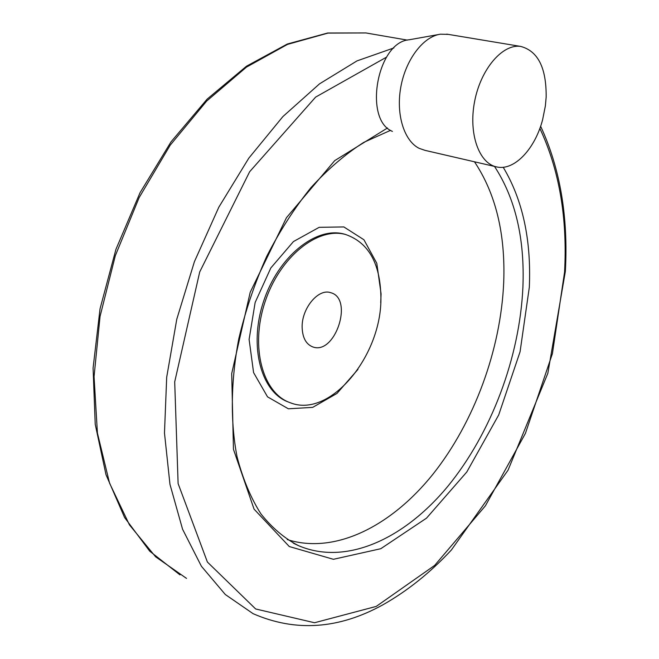 <?xml version="1.0" encoding="UTF-8"?>
<svg xmlns="http://www.w3.org/2000/svg" width="659" height="659" viewBox="0 0 659 659"><rect width="100%" height="100%" fill="white"/><g stroke="black" fill="none" stroke-linecap="round" stroke-linejoin="round"><path stroke-width="0.99" d="M546.154 97.178C546.476 67.893 537.966 50.974 520.635 46.41C502.422 43.7 480.633 69.253 474.579 101.643C468.294 133.991 479.225 163.943 497.067 167.007C514.522 170.788 535.108 148.794 542.637 119.608L545.372 105.926L546.154 97.178M302.151 327.778C301.32 308.766 318.272 288.148 330.629 292.67C353.974 298.313 335.167 355.481 312.786 346.914C306.163 344.344 302.621 337.968 302.151 327.778M448.318 34.383L440.443 34.186C423.3 36.509 405.779 59.491 400.837 86.939C395.771 114.369 404.099 140.935 419.19 148.357L425.039 150.367L495.634 166.678M287.233 539.573C335.085 554.746 391.306 526.08 432.831 474.356C474.323 422.172 500.972 349.402 503.731 281.788C505.445 233.632 495.692 193.631 474.472 161.785M380.902 296.863C380.243 263.246 368.463 242.454 345.563 234.489C317.539 226.63 279.589 257.084 264.951 302.16C249.967 347.136 262.702 393.332 290.215 402.723C330.184 418.893 382.236 355.193 380.902 296.863M438.869 34.474L409.165 39.779C377.105 41.912 363.257 119.823 392.418 131.396M373.801 34.309L365.967 32.95L327.902 33.115L287.505 44.392L246.433 67.144L206.638 101.099L170.187 145.202L139.148 197.585L115.325 255.684L100.044 316.444L94.056 376.61L97.417 433.078L109.567 483.171L129.436 524.852L155.615 556.806L186.522 578.396M393.917 47.926L357.021 60.883L319.524 83.85L282.909 116.561L248.805 158.16L218.813 207.206L194.405 261.705L176.777 319.244L166.694 377.22L164.478 433.037L169.964 484.349L182.568 529.226L201.39 566.238L225.304 594.517L253.114 613.686C295.43 632.138 338.668 629.188 382.838 604.847C407.254 591.057 430.096 572.786 451.357 550.026L508.056 470.172L547.843 373.291L565.356 271.409C568.346 216.704 560.101 168.317 540.627 126.24M386.495 57.16L315.628 97.104L249.646 171.735L199.718 271.928L174.701 381.899L178.111 483.574L207.396 562.045L255.667 608.974L314.532 622.739L376.231 606.412L434.652 565.422L485.419 505.782L525.421 433.367L552.407 353.661L564.574 272.06C567.49 217.643 559.252 169.758 539.853 128.423M387.525 127.97L334.723 160.615L286.459 217.701L250.198 292.291L231.713 373.554L233.451 449.306L254.061 509.135L289.276 546.533L333.413 559.302L380.795 548.708L426.53 518.139L466.794 471.992L498.698 414.948L520.075 351.758L529.325 287.233C531.36 239.736 522.645 199.751 503.204 167.254M293.222 543.082L298.412 545.611C346 566.065 404.42 538.881 447.873 486.251C491.342 433.128 519.687 357.458 522.9 287.332C524.869 238.772 515.404 198.466 494.505 166.414M380.721 302.712L381.083 293.881L376.791 263.271L363.925 239.752L343.866 226.943L319.187 227.322L293.469 241.548L270.833 267.949L255.148 302.473L249.102 339.41L253.583 372.607L267.529 396.842L288.362 408.802L312.696 407.369L336.963 393.439L357.961 369.394M345.86 234.563L344.097 234.06C316.098 226.218 278.213 256.532 263.542 301.493C248.534 346.346 261.145 392.525 288.584 402.089M542.637 119.617L545.372 105.893M312.168 346.692L312.786 346.914M520.635 46.41L446.761 34.128M407.377 40.117L365.967 32.95L327.68 33.008L287.34 44.013L246.565 66.155L207.157 99.105L171.01 141.874L140.037 192.733L115.943 249.324L100.044 308.791L93.084 368.076L95.217 424.248L106.008 474.727L124.576 517.496L149.717 551.171L180.006 574.895M390.573 130.334L363.867 142.319C345.744 153.835 328.133 168.91 311.015 187.535C294.548 207.997 279.754 230.979 266.648 256.499C254.802 283.032 245.519 310.438 238.805 338.701C230.732 381.042 230.279 421.793 237.059 456.778C242.8 478.887 250.766 497.94 260.948 513.921C272.126 527.917 284.614 538.485 298.412 545.611L294.408 543.7"/></g></svg>

